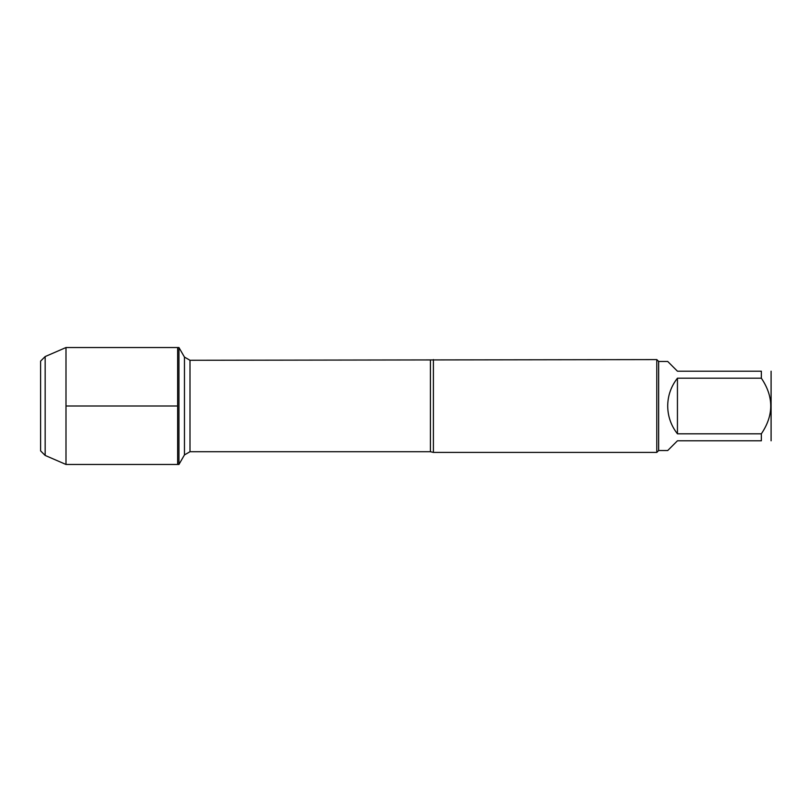 <?xml version="1.0" encoding="UTF-8"?>
<svg xmlns="http://www.w3.org/2000/svg" width="812" height="812" viewBox="0 0 812 812"><rect width="100%" height="100%" fill="white"/><g stroke="black" fill="none" stroke-linecap="round" stroke-linejoin="round"><path stroke-width="1.22" d="M178.945 464.464L178.945 347.536L177.625 347.536L177.625 464.464L177.625 347.536L65.995 347.536L65.995 464.464L178.945 464.464L184.456 454.913L184.456 357.087L184.456 454.913L189.998 451.716L189.998 360.284L184.456 357.087L178.945 347.536M771.096 371.196L771.096 440.804M761.351 371.196C773.877 371.196 773.877 371.196 761.351 371.196L761.351 378.189C773.877 396.733 773.877 415.277 761.351 433.811L761.351 440.804C773.877 440.804 773.877 440.804 761.351 440.804L677.441 440.804L667.697 450.548L658.654 450.548L658.654 361.452L667.697 361.452L677.441 371.196L761.351 371.196M761.351 378.189L677.441 378.189C671.057 386.36 667.809 395.627 667.697 406C667.809 416.373 671.057 425.64 677.441 433.811L761.351 433.811M433.405 359.594L433.405 452.406L656.796 452.406L656.796 359.594L189.998 360.284M677.441 433.811L677.441 378.189M45.167 356.559L40.6 361.127L40.6 450.873L45.167 455.441L45.167 356.559L65.995 347.536M65.995 406L177.625 406L65.995 406M433.405 452.406L430.421 451.716L430.421 360.284M430.421 451.716L189.998 451.716M658.654 361.452L656.796 359.594M658.654 450.548L656.796 452.406M45.167 455.441L65.995 464.464"/></g></svg>
